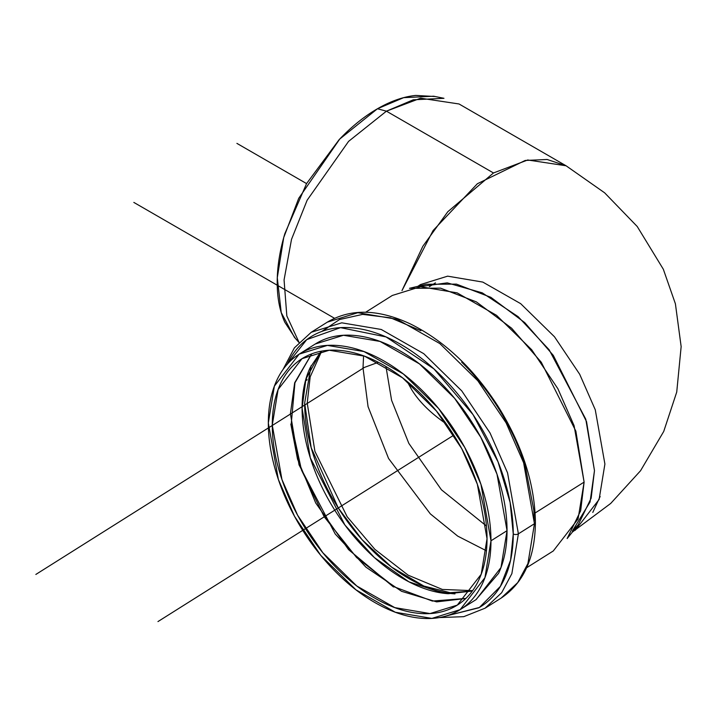 <?xml version="1.0" encoding="UTF-8"?>
<svg xmlns="http://www.w3.org/2000/svg" width="717" height="717" viewBox="0 0 717 717"><rect width="100%" height="100%" fill="white"/><g stroke="black" fill="none" stroke-linecap="round" stroke-linejoin="round"><path stroke-width="1.08" d="M435.219 96.535L415.824 95.424C403.537 96.643 390.747 101.088 377.456 108.76C364.164 116.441 351.375 126.757 339.087 139.725L306.562 183.597L284.828 233.697C279.747 250.825 277.201 267.056 277.201 282.408C277.201 297.761 279.747 311.061 284.828 322.3L295.494 338.549M276.798 474.663C271.151 456.577 268.328 439.351 268.328 423.003C268.328 406.656 271.151 392.423 276.798 380.306C282.453 368.188 290.493 359.118 300.934 353.078C311.375 347.037 323.412 344.501 337.053 345.46C350.685 346.419 364.89 350.801 379.651 358.617C394.413 366.423 408.618 377.061 422.25 390.532C435.891 404.012 447.928 419.284 458.369 436.366C468.81 453.449 476.85 471.042 482.505 489.128C488.152 507.224 490.975 524.441 490.975 540.797C490.975 557.145 488.152 571.377 482.505 583.495C476.85 595.603 468.81 604.682 458.369 610.723C447.928 616.754 435.891 619.3 422.25 618.341C408.618 617.382 394.413 612.999 379.651 605.184C364.89 597.378 350.685 586.739 337.053 573.259C323.412 559.789 311.375 544.517 300.934 527.434C290.493 510.352 282.453 492.758 276.798 474.663M280.446 383.909C274.996 395.596 272.272 409.326 272.272 425.091C272.272 440.865 274.996 457.473 280.446 474.923C285.895 492.373 293.656 509.339 303.721 525.812C313.795 542.294 325.401 557.028 338.558 570.024C351.715 583.02 365.41 593.282 379.651 600.81C393.893 608.348 407.588 612.578 420.745 613.501C433.902 614.424 445.508 611.977 455.582 606.152C465.647 600.326 473.408 591.579 478.857 579.892C484.307 568.205 487.031 554.474 487.031 538.709C487.031 522.935 484.307 506.327 478.857 488.877C473.408 471.428 465.647 454.461 455.582 437.979C445.508 421.506 433.902 406.772 420.745 393.776C407.588 380.781 393.893 370.519 379.651 362.981C365.41 355.453 351.715 351.222 338.558 350.299C325.401 349.376 313.795 351.823 303.721 357.649C293.656 363.465 285.895 372.222 280.446 383.909M401.968 290.627L422.824 246.307L447.811 211.721L493.484 172.967L386.436 111.171L348.587 141.366L307.145 200.204L291.514 239.353L284.066 279.935L286.827 315.919L299.034 342.359L286.827 315.919L284.066 279.935L291.514 239.353L307.145 200.204L348.587 141.366L386.436 111.171L493.484 172.967L527.703 159.99L566.08 165.779L547.116 159.479L525.185 160.465L477.379 183.74L433.095 230.533L401.977 290.627M572.372 532.068L610.696 503.451L640.55 470.728L663.718 431.464L676.731 392.065L681.15 346.607L675.405 303.811L663.324 269.233L637.234 226.509L604.637 192.819L566.08 165.779L459.032 103.974L420.655 98.193L386.436 111.171L413.252 99.806L443.966 98.31L433.633 96.212L403.635 97.664L377.456 108.76L339.759 139.026L298.72 198.313L283.726 237.551L277.282 277.703L281.225 312.567L294.418 337.331L298.944 342.448M600.147 496.469L592.789 512.422M526.645 567.747L553.282 550.97L578.072 518.974L584.113 482.111L574.084 425.656L557.88 388.722L531.691 349.753L496.505 315.301L457.123 292.868L420.556 286.71L392.298 295.467L365.67 312.245M584.113 482.111L535.115 512.978L584.113 482.111L580.662 510.755L567.156 538.548L578.171 524.88L591.158 498.163L594.474 470.621L586.542 421.641L553.291 355.372L524.763 322.641L490.867 297.322L456.433 284.12L426.57 284.273L409.497 288.306L440.552 288.153L476.366 301.884L511.615 328.207L541.281 362.255L575.868 431.168L584.113 482.111M440.803 591.686L440.346 591.561M306.939 379.813L307.028 379.257M418.396 286.872L447.247 282.857L482.263 292.85L518.14 316.672L549.141 349.762L585.78 419.203L594.474 470.621L590.055 502.008L572.3 531.136L578.171 524.88M575.258 530.257L599.098 499.489L604.906 464.042L595.262 409.765L579.677 374.247L554.492 336.784L520.667 303.658L482.801 282.086L447.641 276.162L420.467 284.577L417.868 286.334M533.878 510.468L525.274 466.202C519.314 447.103 510.818 428.533 499.794 410.491C488.77 392.459 476.061 376.326 461.658 362.103M306.822 380.342L306.912 379.795M440.265 591.561L439.799 591.417M445.902 616.046L478.831 607.801C489.854 601.429 498.342 591.839 504.311 579.049C510.28 566.26 513.255 551.23 513.255 533.968C513.255 516.706 510.28 498.521 504.311 479.413C498.342 460.314 489.854 441.744 478.831 423.702C467.807 405.67 455.098 389.537 440.695 375.314C426.292 361.081 411.298 349.851 395.712 341.606C380.127 333.36 365.132 328.727 350.73 327.714C336.327 326.701 323.618 329.381 312.594 335.762C301.57 342.134 293.083 351.715 287.114 364.514M314.835 344.277L316.995 342.959C327.436 336.918 339.473 334.382 353.114 335.341C366.745 336.3 380.951 340.683 395.712 348.489C410.474 356.304 424.679 366.943 438.311 380.413C451.952 393.884 463.989 409.165 474.43 426.248C484.871 443.33 492.911 460.914 498.566 479.01C504.212 497.105 507.036 514.322 507.036 530.67C507.036 547.026 504.212 561.259 498.566 573.367L475.927 599.699M287.257 364.2L306.759 339.625L340.512 327.642L386.051 336.927L433.919 368.888L473.05 414.659L498.046 461.873L510.128 502.456L513.255 533.968A3.63 2.097 0 0 0 518.391 533.833L511.866 573.645L501.676 592.717L485.086 608.195L501.676 592.717L511.866 573.645L518.391 533.833L534.452 523.715L523.616 462.752L506.112 422.869L477.827 380.781L439.835 343.577L397.308 319.352L357.819 312.702L327.302 322.157L357.819 312.702L397.308 319.352L439.835 343.577L477.827 380.781L506.112 422.869L523.616 462.752L534.452 523.715L518.391 533.833L507.555 472.87L490.052 432.987L461.766 390.899L423.774 353.696L381.247 329.47L341.758 322.82L311.241 332.276L341.758 322.82L381.247 329.47L423.774 353.696L461.766 390.899L490.052 432.987L507.555 472.87L518.391 533.833A3.63 2.097 180 0 1 513.255 533.968L510.576 560.183L500.394 586.372L479.395 607.469L445.92 616.046M282.973 369.596L294.382 347.862L311.241 332.276L327.302 322.157C350.738 308.292 378.603 308.973 410.877 324.174C444.71 341.113 473.946 368.771 498.584 407.148C522.576 446.055 534.846 484.441 535.402 522.299A3.63 2.097 180 0 1 534.452 523.715A3.63 2.097 0 0 0 535.402 522.299C535.07 557.745 523.661 583.002 501.147 598.077L517.737 582.589L527.927 563.526L534.452 523.715L527.927 563.526L517.737 582.589L501.147 598.077L485.086 608.195L463.756 616.665L439.243 617.588M534.425 520.865A3.63 2.097 0 0 0 534.228 520.757L533.833 509.957M420.897 330.707L390.523 317.819L362.685 314.378L339.562 319.522L322.139 331.2M460.144 609.647L476.205 599.529L500.995 567.532L507.036 530.67L490.975 540.797L484.934 577.66L460.144 609.647L431.885 618.404L395.318 612.246L355.937 589.813L320.759 555.361L294.57 516.392L278.357 479.458L268.328 423.003L274.369 386.14L299.159 354.144L327.418 345.397L363.985 351.554L403.366 373.987L438.544 408.439L464.733 447.408L480.946 484.342L490.975 540.797L507.036 530.67L497.006 474.224L480.793 437.289L454.605 398.32L419.427 363.869L380.046 341.435L343.479 335.269L315.22 344.026L299.159 354.144M411.522 389.376C418.764 401.233 429.949 412.463 445.069 423.084L446.306 423.926L445.069 423.084C429.806 412.329 418.62 401.099 411.522 389.376L407.175 381.516M487.031 538.709L481.206 574.263L457.285 605.121L430.03 613.564L394.762 607.622L356.779 585.986L322.847 552.753L297.582 515.173L281.951 479.548L272.272 425.091L278.097 389.537L302.018 358.679L329.273 350.237L364.541 356.17L402.524 377.814L436.456 411.038L461.721 448.627L477.352 484.253L487.031 538.709M311.671 353.884L294.669 382.77L290.421 413.655L299.025 464.84L335.215 533.986L365.903 567.138L401.583 591.31L436.653 601.877L465.781 598.48L436.653 601.877L401.583 591.31L365.903 567.138L335.215 533.986L299.025 464.84L290.421 413.655L294.669 382.77L311.671 353.884M363.591 355.829L363.008 367.929L368.063 406.664L388.569 458.477L430.308 513.856L457.715 536.119L486.44 550.808L457.715 536.119L430.308 513.856L388.569 458.477L368.063 406.664L363.008 367.929L378.325 362.291L363.008 367.929L363.591 355.829M472.575 590.647L442.362 589.446L408.134 575.168L374.874 549.347L347.127 516.697L314.915 451.36L307.217 403.079L310.183 376.873L321.673 351.133L310.183 376.873L307.217 403.079L314.915 451.36L347.127 516.697L374.874 549.347L408.134 575.168L442.362 589.446L472.575 590.647M385.961 366.53L391.59 400.292L408.833 443.384L441.439 489.792L486.44 526.009L441.439 489.792L408.833 443.384L391.59 400.292L385.961 366.53M454.972 593.9C441.654 592.959 427.789 588.675 413.368 581.048C398.948 573.421 385.083 563.033 371.764 549.876C358.446 536.719 346.687 521.806 336.497 505.118C326.298 488.438 318.447 471.257 312.926 453.592C307.414 435.927 304.653 419.104 304.653 403.142L311.07 365.769M371.594 338.657L372.123 338.791M505.476 550.557L505.36 551.095M386.436 111.171L377.456 108.76L386.436 111.171M505.566 550.002L505.458 550.539M393.463 586.99L348.57 549.643L315.704 502.958L297.537 459.167L290.815 424.079M372.042 338.791L372.598 338.926M311.088 365.733L304.653 403.142L311.196 447.749L338.272 507.986L362.013 539.605L391.563 567.075L423.881 586.049L454.847 593.891M321.198 351.222L305.935 378.988L302.081 408.251L310.318 457.894L344.913 525.005L374.373 557.557L408.923 581.828L443.285 593.21L472.288 591.032M472.27 591.068L448.242 593.721C435.291 592.816 421.811 588.648 407.794 581.236C393.776 573.815 380.288 563.714 367.337 550.925C354.386 538.126 342.959 523.625 333.047 507.403C323.134 491.181 315.498 474.484 310.129 457.303C304.77 440.121 302.081 423.774 302.081 408.251C302.081 392.728 304.77 379.212 310.129 367.704L321.153 351.231M236.906 143.382L306.562 183.597M453.825 435.165L157.964 621.576M133.837 202.418L334.489 318.267M364.487 367.382L35.85 574.442M420.485 284.568L418.11 286.271M429.331 286.719L435.452 282.857M327.83 327.615L321.7 331.469M311.752 353.839L294.938 382.824L291.29 423.326L301.472 470.029L324.209 516.787L356.564 557.503L394.296 586.864L432.405 601.07L465.826 598.435"/></g></svg>
